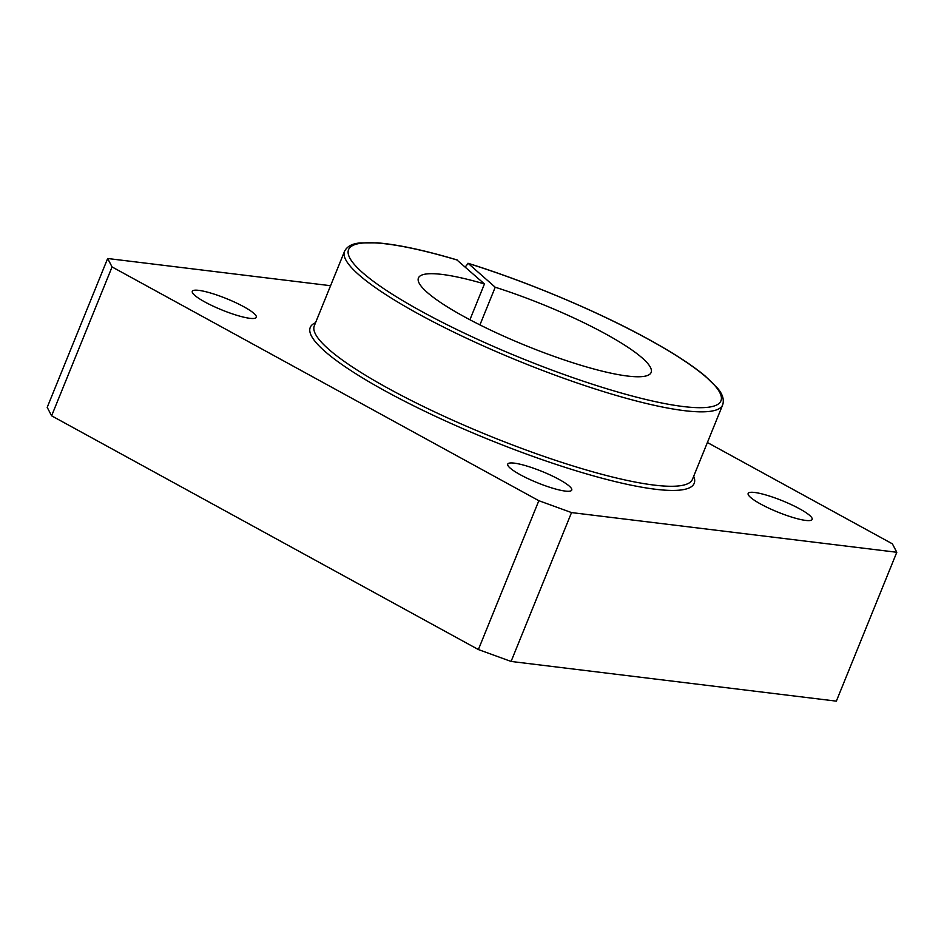 <?xml version="1.0" encoding="UTF-8"?>
<svg xmlns="http://www.w3.org/2000/svg" width="944" height="944" viewBox="0 0 944 944"><rect width="100%" height="100%" fill="white"/><g stroke="black" fill="none" stroke-linecap="round" stroke-linejoin="round"><path stroke-width="1.42" d="M559.178 479.481A34.539 6.112 22.1 0 0 526.54 465.947A34.539 6.112 22.1 0 0 507.742 464.118A34.539 6.112 22.1 0 0 520.297 474.738A34.539 6.112 22.1 0 0 552.936 488.272A34.539 6.112 22.1 0 0 571.734 490.101A34.539 6.112 22.1 0 0 559.178 479.481M243.741 306.706A34.539 6.112 22.1 0 0 211.102 293.171A34.539 6.112 22.1 0 0 192.305 291.342A34.539 6.112 22.1 0 0 204.848 301.962A34.539 6.112 22.1 0 0 237.487 315.497A34.539 6.112 22.1 0 0 256.296 317.326A34.539 6.112 22.1 0 0 243.741 306.706M799.603 508.816A34.539 6.112 22.1 0 0 766.953 495.281A34.539 6.112 22.1 0 0 748.155 493.452A34.539 6.112 22.1 0 0 760.711 504.072A34.539 6.112 22.1 0 0 793.349 517.607A34.539 6.112 22.1 0 0 812.147 519.436A34.539 6.112 22.1 0 0 799.603 508.816M465.215 266.975L468.2 263.4L495.222 287.236A125.576 22.243 -157.9 0 1 651.124 372.479A125.576 22.243 -157.9 0 1 585.091 366.52A125.576 22.243 -157.9 0 1 418.428 277.984A125.576 22.243 -157.9 0 1 484.461 283.943L456.908 259.954M457.191 259.966C424.222 250.184 397.636 244.484 377.411 242.856L360.112 242.927C352.218 243.599 347.026 246.396 344.536 251.316A204.057 36.132 22.1 0 0 418.711 314.069A204.057 36.132 22.1 0 0 684.376 410.664A204.057 36.132 22.1 0 0 722.679 404.87C724.319 399.642 722.597 394.073 717.487 388.137L705.015 375.889C691.751 364.88 672.824 352.631 648.257 339.144C597.894 311.437 527.259 281.701 467.964 263.258L468.2 263.4A200.919 35.577 22.1 0 1 647.914 339.038A200.919 35.577 22.1 0 1 683.22 406.534A200.919 35.577 22.1 0 1 421.638 311.426A200.919 35.577 22.1 0 1 457.439 260.107M469.911 319.756L484.461 283.943M479.93 324.901L495.222 287.236M707.398 442.512L892.387 543.838L896.8 552.275L571.533 512.58L538.835 500.698L112.065 266.94L51.613 415.808L47.2 407.371L107.651 258.503L330.577 285.713M51.613 415.808L478.384 649.555L511.082 661.449L836.349 701.144L896.8 552.275M511.082 661.449L571.533 512.58M478.384 649.555L538.835 500.698M112.065 266.94L107.651 258.503M344.536 251.316L314.317 325.751A204.057 36.132 22.1 0 0 388.48 388.503A204.057 36.132 22.1 0 0 654.145 485.098A204.057 36.132 22.1 0 0 692.459 479.304L722.679 404.87M693.687 476.272A207.208 36.698 -157.9 0 1 596.36 476.685A207.208 36.698 -157.9 0 1 385.553 391.158A207.208 36.698 -157.9 0 1 315.544 322.718"/></g></svg>
